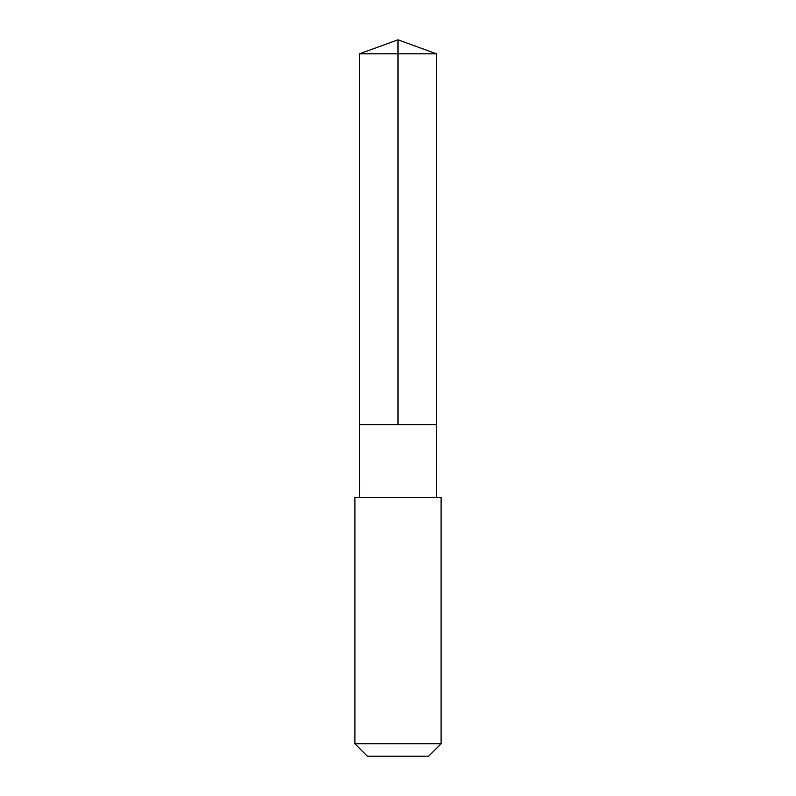 <?xml version="1.0" encoding="UTF-8"?>
<svg xmlns="http://www.w3.org/2000/svg" width="796" height="796" viewBox="0 0 796 796"><rect width="100%" height="100%" fill="white"/><g stroke="black" fill="none" stroke-linecap="round" stroke-linejoin="round"><path stroke-width="1.19" d="M372.1 424.666L436.487 424.666L436.487 53.81L359.513 53.81L359.513 424.666L436.487 424.666L436.477 497.639L359.523 497.639L359.513 424.666L372.1 424.666M441.093 497.649L354.907 497.649L354.907 743.763L441.093 743.763L441.093 497.649L436.477 497.639M441.093 743.763L428.656 756.2L367.344 756.2L354.907 743.763M398 424.666L398 39.8L359.513 53.81M398 39.8L436.487 53.81M359.523 497.639L354.907 497.649"/></g></svg>
